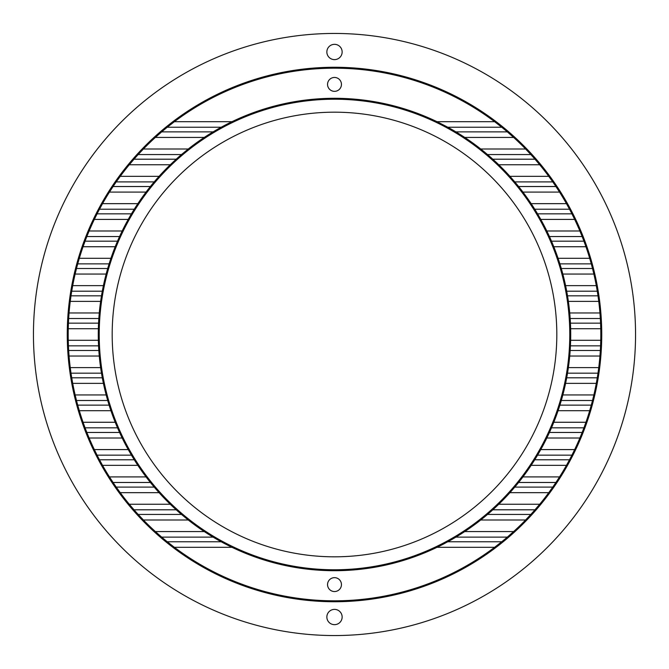 <?xml version="1.0" encoding="UTF-8"?>
<svg xmlns="http://www.w3.org/2000/svg" width="669" height="669" viewBox="0 0 669 669"><rect width="100%" height="100%" fill="white"/><g stroke="black" fill="none" stroke-linecap="round" stroke-linejoin="round"><path stroke-width="1" d="M174.4 121.683A266.312 266.312 0 0 0 155.375 137.429L161.689 131.868L213.11 131.868L204.279 137.429A236.207 236.207 0 0 1 436.982 121.683L447.804 127.235A236.207 236.207 0 0 1 464.721 137.429L455.89 131.868A236.207 236.207 0 0 1 480.743 149.003L487.525 154.564A236.207 236.207 0 0 1 498.756 164.758L492.81 159.197A236.207 236.207 0 0 1 509.937 176.332L514.787 181.893A236.207 236.207 0 0 1 522.941 192.078L518.609 186.526A236.207 236.207 0 0 1 531.161 203.66L534.748 209.213A236.207 236.207 0 0 1 537.567 213.846L571.911 213.846A266.312 266.312 0 0 0 569.503 209.213L566.459 203.66A266.312 266.312 0 0 0 556.232 186.994A266.312 266.312 0 0 1 559.535 192.078L555.914 186.526A266.312 266.312 0 0 0 552.753 181.893L548.756 176.332A266.312 266.312 0 0 0 530.835 154.564L525.591 149.003A266.312 266.312 0 0 0 501.733 127.235L494.6 121.683A266.312 266.312 0 0 0 174.4 121.683L167.267 127.235L221.196 127.235L232.018 121.683L174.4 121.683M176.19 159.197A236.207 236.207 0 0 1 181.475 154.564L138.165 154.564L143.409 149.003A266.312 266.312 0 0 0 129.293 164.758L134.026 159.197L176.19 159.197L170.244 164.758A236.207 236.207 0 0 1 170.394 164.607M120.244 176.332A266.312 266.312 0 0 0 113.086 186.526A266.312 266.312 0 0 0 109.465 192.078L113.086 186.526L150.391 186.526L146.059 192.078A236.207 236.207 0 0 1 170.244 164.758L129.293 164.758A266.312 266.312 0 0 0 120.244 176.332L116.247 181.893L154.213 181.893L159.063 176.332L120.244 176.332M102.541 203.66A266.312 266.312 0 0 0 94.337 219.407L97.089 213.846L131.433 213.846L128.231 219.407A236.207 236.207 0 0 1 146.059 192.078L109.465 192.078A266.312 266.312 0 0 0 102.541 203.66L99.497 209.213L134.252 209.213L137.839 203.66L102.541 203.66M120.504 234.501A236.207 236.207 0 0 1 122.184 230.989L89.128 230.989A266.312 266.312 0 0 0 83.065 246.736L85.072 241.174L117.51 241.174L115.202 246.736A236.207 236.207 0 0 1 119.559 236.542L122.184 230.989A236.207 236.207 0 0 1 128.231 219.407L94.337 219.407A266.312 266.312 0 0 0 89.128 230.989L86.853 236.542L119.559 236.542M110.017 260.994A236.207 236.207 0 0 1 110.92 258.309L79.318 258.309A266.312 266.312 0 0 0 75.137 274.056L76.492 268.503L107.701 268.503L106.154 274.056A236.207 236.207 0 0 1 109.097 263.87L110.92 258.309A236.207 236.207 0 0 1 115.202 246.736L83.065 246.736A266.312 266.312 0 0 0 79.318 258.309L77.721 263.87L109.097 263.87M72.704 285.638A266.312 266.312 0 0 0 71.734 291.199A266.312 266.312 0 0 0 71.006 295.823A266.312 266.312 0 0 0 70.253 301.385L71.006 295.823L101.479 295.823L100.626 301.385A236.207 236.207 0 0 1 106.154 274.056L75.137 274.056A266.312 266.312 0 0 0 72.704 285.638L71.734 291.199L102.298 291.199L103.402 285.638L72.704 285.638M69.058 312.967A266.312 266.312 0 0 0 68.43 323.152A266.312 266.312 0 0 0 68.246 328.713L68.43 323.152L98.56 323.152L98.36 328.713A236.207 236.207 0 0 1 98.56 323.152A236.207 236.207 0 0 1 98.836 318.519A236.207 236.207 0 0 1 99.271 312.967A236.207 236.207 0 0 1 100.626 301.385L70.253 301.385A266.312 266.312 0 0 0 69.058 312.967L68.664 318.519L98.836 318.519L99.271 312.967L69.058 312.967M68.246 340.287A266.312 266.312 0 0 0 68.43 345.848L98.56 345.848A236.207 236.207 0 0 1 98.36 328.713L68.246 328.713A266.312 266.312 0 0 0 68.246 340.287L68.43 345.848A266.312 266.312 0 0 0 69.058 356.033L68.664 350.481L98.836 350.481L99.271 356.033A236.207 236.207 0 0 1 98.836 350.481A236.207 236.207 0 0 1 98.56 345.848L98.36 340.287L68.246 340.287M70.253 367.616A266.312 266.312 0 0 0 71.006 373.177L101.479 373.177A236.207 236.207 0 0 1 99.271 356.033L69.058 356.033A266.312 266.312 0 0 0 70.253 367.616L71.006 373.177A266.312 266.312 0 0 0 71.734 377.801A266.312 266.312 0 0 0 72.704 383.362L71.734 377.801L102.298 377.801L103.402 383.362A236.207 236.207 0 0 1 101.479 373.177L100.626 367.616L70.253 367.616M107.701 400.497L106.154 394.944L75.137 394.944A266.312 266.312 0 0 0 76.492 400.497L107.701 400.497A236.207 236.207 0 0 0 109.097 405.13L110.92 410.691A236.207 236.207 0 0 1 109.097 405.13L77.721 405.13A266.312 266.312 0 0 0 79.318 410.691L77.721 405.13A266.312 266.312 0 0 1 76.492 400.497L75.137 394.944A266.312 266.312 0 0 1 72.704 383.362L103.402 383.362A236.207 236.207 0 0 0 107.007 398.063M117.51 427.826L115.202 422.264L83.065 422.264A266.312 266.312 0 0 0 85.072 427.826L117.51 427.826A236.207 236.207 0 0 0 119.559 432.458L122.184 438.011A236.207 236.207 0 0 1 119.559 432.458L86.853 432.458A266.312 266.312 0 0 0 89.128 438.011L86.853 432.458A266.312 266.312 0 0 1 85.072 427.826L83.065 422.264A266.312 266.312 0 0 1 79.318 410.691L110.92 410.691A236.207 236.207 0 0 0 116.64 425.777M102.198 464.729A266.312 266.312 0 0 0 102.541 465.34L99.497 459.787A266.312 266.312 0 0 1 97.089 455.154L94.337 449.593A266.312 266.312 0 0 0 97.089 455.154L131.433 455.154A236.207 236.207 0 0 0 134.252 459.787L137.839 465.34A236.207 236.207 0 0 1 135.439 461.66M134.252 459.787L99.497 459.787A266.312 266.312 0 0 0 102.014 464.395M154.213 487.107A236.207 236.207 0 0 1 150.391 482.474L146.059 476.922L109.465 476.922A266.312 266.312 0 0 0 113.086 482.474L150.391 482.474A236.207 236.207 0 0 1 137.839 465.34L102.541 465.34A266.312 266.312 0 0 0 109.465 476.922L113.086 482.474A266.312 266.312 0 0 0 120.244 492.668L116.247 487.107L154.213 487.107L159.063 492.668A236.207 236.207 0 0 1 155.609 488.746M181.475 514.436L188.257 519.997A236.207 236.207 0 0 0 204.279 531.571L213.11 537.132A236.207 236.207 0 0 1 204.279 531.571L155.375 531.571L161.689 537.132L213.11 537.132A236.207 236.207 0 0 0 221.196 541.765L232.018 547.317A236.207 236.207 0 0 1 221.196 541.765L167.267 541.765A266.312 266.312 0 0 0 174.4 547.317L167.267 541.765A266.312 266.312 0 0 1 143.409 519.997L138.165 514.436L181.475 514.436A236.207 236.207 0 0 1 176.19 509.803L170.244 504.242L129.293 504.242A266.312 266.312 0 0 0 134.026 509.803L176.19 509.803A236.207 236.207 0 0 1 159.063 492.668L120.244 492.668A266.312 266.312 0 0 0 129.293 504.242L134.026 509.803A266.312 266.312 0 0 0 142.915 519.487M143.409 519.997L188.257 519.997A236.207 236.207 0 0 1 188.031 519.813M128.599 450.262A236.207 236.207 0 0 1 128.231 449.593A236.207 236.207 0 0 1 122.184 438.011L89.128 438.011A266.312 266.312 0 0 0 94.337 449.593L128.231 449.593L131.433 455.154M187.445 149.655A236.207 236.207 0 0 1 188.257 149.003A236.207 236.207 0 0 1 204.279 137.429L155.375 137.429A266.312 266.312 0 0 0 143.409 149.003L188.257 149.003L181.475 154.564M334.5 609.384A7.643 7.643 0 0 0 326.857 617.027A7.643 7.643 0 0 0 334.5 624.662A7.643 7.643 0 0 0 342.143 617.027A7.643 7.643 0 0 0 334.5 609.384M334.5 77.453A6.949 6.949 0 0 0 327.551 84.394A6.949 6.949 0 0 0 334.5 91.344A6.949 6.949 0 0 0 341.449 84.394A6.949 6.949 0 0 0 334.5 77.453M334.5 44.338A7.643 7.643 0 0 0 326.857 51.973A7.643 7.643 0 0 0 334.5 59.616A7.643 7.643 0 0 0 342.143 51.973A7.643 7.643 0 0 0 334.5 44.338M334.5 577.656A6.949 6.949 0 0 0 327.551 584.606A6.949 6.949 0 0 0 334.5 591.547A6.949 6.949 0 0 0 341.449 584.606A6.949 6.949 0 0 0 334.5 577.656M334.5 33.45A301.05 301.05 0 0 1 635.55 334.5A301.05 301.05 0 0 1 334.5 635.55A301.05 301.05 0 0 1 33.45 334.5A301.05 301.05 0 0 1 334.5 33.45M334.5 556.817A222.317 222.317 0 0 1 112.183 334.5A222.317 222.317 0 0 1 334.5 112.183A222.317 222.317 0 0 1 556.817 334.5A222.317 222.317 0 0 1 334.5 556.817M537.567 213.846L540.769 219.407A236.207 236.207 0 0 0 539.774 217.634A236.207 236.207 0 0 1 546.816 230.989L549.441 236.542A236.207 236.207 0 0 1 558.08 258.309L559.903 263.87A236.207 236.207 0 0 1 565.598 285.638L566.702 291.199A236.207 236.207 0 0 1 569.729 312.967L570.164 318.519A236.207 236.207 0 0 1 570.44 323.152A236.207 236.207 0 0 1 570.64 340.287L570.44 345.848A236.207 236.207 0 0 1 570.164 350.481A236.207 236.207 0 0 1 569.729 356.033L570.164 350.481A236.207 236.207 0 0 1 569.729 356.033A236.207 236.207 0 0 1 568.374 367.616L567.521 373.177A236.207 236.207 0 0 1 565.598 383.362L566.702 377.801A236.207 236.207 0 0 1 562.846 394.944L561.299 400.497A236.207 236.207 0 0 1 558.08 410.691L559.903 405.13A236.207 236.207 0 0 1 553.798 422.264L551.49 427.826A236.207 236.207 0 0 1 546.816 438.011L549.441 432.458A236.207 236.207 0 0 1 540.769 449.593L537.567 455.154A236.207 236.207 0 0 1 534.748 459.787L531.161 465.34A236.207 236.207 0 0 0 532.34 463.542A236.207 236.207 0 0 1 531.161 465.34A236.207 236.207 0 0 1 522.941 476.922L518.609 482.474A236.207 236.207 0 0 1 514.787 487.107L509.937 492.668A236.207 236.207 0 0 0 511.241 491.205A236.207 236.207 0 0 1 509.937 492.668A236.207 236.207 0 0 1 498.756 504.242L492.81 509.803A236.207 236.207 0 0 1 480.743 519.997L487.525 514.436A236.207 236.207 0 0 1 464.721 531.571L513.625 531.571A266.312 266.312 0 0 1 501.733 541.765L494.6 547.317A266.312 266.312 0 0 1 174.4 547.317L232.018 547.317A236.207 236.207 0 0 0 436.982 547.317L447.804 541.765A236.207 236.207 0 0 0 455.89 537.132L507.311 537.132L513.625 531.571A266.312 266.312 0 0 0 530.835 514.436L525.591 519.997A266.312 266.312 0 0 0 534.974 509.803L539.707 504.242A266.312 266.312 0 0 0 552.753 487.107L548.756 492.668A266.312 266.312 0 0 0 555.914 482.474L559.535 476.922A266.312 266.312 0 0 0 569.503 459.787L566.459 465.34A266.312 266.312 0 0 0 571.911 455.154L574.663 449.593A266.312 266.312 0 0 0 582.147 432.458L579.872 438.011A266.312 266.312 0 0 0 583.928 427.826L585.935 422.264A266.312 266.312 0 0 0 591.279 405.13L589.682 410.691A266.312 266.312 0 0 0 592.508 400.497L593.863 394.944A266.312 266.312 0 0 0 596.296 383.362A266.312 266.312 0 0 0 597.266 377.801L596.296 383.362A266.312 266.312 0 0 0 597.266 377.801A266.312 266.312 0 0 0 597.994 373.177L598.747 367.616A266.312 266.312 0 0 0 600.336 350.481L599.942 356.033A266.312 266.312 0 0 0 600.57 345.848L600.754 340.287A266.312 266.312 0 0 0 600.57 323.152A266.312 266.312 0 0 0 600.336 318.519L599.942 312.967A266.312 266.312 0 0 0 597.994 295.823A266.312 266.312 0 0 0 597.266 291.199L596.296 285.638A266.312 266.312 0 0 0 591.279 263.87L589.682 258.309A266.312 266.312 0 0 0 582.147 236.542L579.872 230.989A266.312 266.312 0 0 0 571.911 213.846L574.663 219.407A266.312 266.312 0 0 0 571.911 213.846M507.311 131.868L513.625 137.429A266.312 266.312 0 0 0 507.311 131.868L455.89 131.868M534.974 159.197L539.707 164.758A266.312 266.312 0 0 0 534.974 159.197L492.81 159.197M583.928 241.174L585.935 246.736A266.312 266.312 0 0 0 583.928 241.174L551.49 241.174A236.207 236.207 0 0 1 553.798 246.736L551.49 241.174M592.508 268.503L593.863 274.056A266.312 266.312 0 0 0 592.508 268.503L561.299 268.503A236.207 236.207 0 0 1 562.846 274.056L561.299 268.503M597.994 295.823L598.747 301.385A266.312 266.312 0 0 0 597.994 295.823L567.521 295.823A236.207 236.207 0 0 1 568.374 301.385L567.521 295.823M600.57 323.152L600.754 328.713A266.312 266.312 0 0 0 600.57 323.152L570.44 323.152A236.207 236.207 0 0 1 570.64 328.713L570.44 323.152M464.721 531.571L455.89 537.132A236.207 236.207 0 0 0 464.721 531.571A236.207 236.207 0 0 1 455.89 537.132M570.64 340.287A236.207 236.207 0 0 1 570.624 340.713A236.207 236.207 0 0 0 570.64 340.287L600.754 340.287A266.312 266.312 0 0 1 600.57 345.848A266.312 266.312 0 0 0 600.754 340.287M570.64 328.713L600.754 328.713M569.729 356.033L599.942 356.033M568.374 367.616A236.207 236.207 0 0 1 567.521 373.177A236.207 236.207 0 0 0 568.374 367.616L598.747 367.616A266.312 266.312 0 0 1 597.994 373.177A266.312 266.312 0 0 0 598.747 367.616M565.598 383.362L596.296 383.362M562.846 394.944A236.207 236.207 0 0 1 561.299 400.497A236.207 236.207 0 0 0 562.846 394.944L593.863 394.944A266.312 266.312 0 0 1 593.227 397.612A266.312 266.312 0 0 0 593.863 394.944M558.08 410.691L589.682 410.691M553.798 422.264A236.207 236.207 0 0 1 551.49 427.826A236.207 236.207 0 0 0 553.798 422.264L585.935 422.264A266.312 266.312 0 0 1 584.965 424.991A266.312 266.312 0 0 0 585.935 422.264M546.816 438.011L579.872 438.011M540.769 449.593A236.207 236.207 0 0 1 537.567 455.154A236.207 236.207 0 0 0 540.769 449.593L574.663 449.593A266.312 266.312 0 0 1 573.308 452.369A266.312 266.312 0 0 0 574.663 449.593M531.161 465.34L566.459 465.34M522.941 476.922A236.207 236.207 0 0 1 518.609 482.474A236.207 236.207 0 0 0 522.941 476.922L559.535 476.922A266.312 266.312 0 0 1 555.914 482.474A266.312 266.312 0 0 0 559.535 476.922M509.937 492.668L548.756 492.668M498.756 504.242A236.207 236.207 0 0 1 492.81 509.803A236.207 236.207 0 0 0 498.756 504.242L539.707 504.242A266.312 266.312 0 0 1 538.62 505.547A266.312 266.312 0 0 0 539.707 504.242M480.743 519.997L525.591 519.997M565.598 285.638A236.207 236.207 0 0 1 566.702 291.199A236.207 236.207 0 0 0 565.598 285.638L596.296 285.638A266.312 266.312 0 0 1 597.266 291.199A266.312 266.312 0 0 0 596.296 285.638M562.846 274.056L593.863 274.056M558.08 258.309A236.207 236.207 0 0 1 559.903 263.87A236.207 236.207 0 0 0 558.08 258.309L589.682 258.309A266.312 266.312 0 0 1 591.279 263.87A266.312 266.312 0 0 0 589.682 258.309M553.798 246.736L585.935 246.736M546.816 230.989A236.207 236.207 0 0 1 549.441 236.542A236.207 236.207 0 0 0 546.816 230.989L579.872 230.989M540.769 219.407L574.663 219.407M531.161 203.66A236.207 236.207 0 0 1 534.748 209.213A236.207 236.207 0 0 0 531.161 203.66L566.459 203.66A266.312 266.312 0 0 1 569.503 209.213A266.312 266.312 0 0 0 566.459 203.66M522.941 192.078L559.535 192.078M509.937 176.332A236.207 236.207 0 0 1 511.158 177.695A236.207 236.207 0 0 0 509.937 176.332L548.756 176.332A266.312 266.312 0 0 1 552.753 181.893A266.312 266.312 0 0 0 548.756 176.332M498.756 164.758L539.707 164.758M480.743 149.003A236.207 236.207 0 0 1 485.686 153.017A236.207 236.207 0 0 0 480.743 149.003L525.591 149.003M464.721 137.429L513.625 137.429M436.982 121.683A236.207 236.207 0 0 1 437.518 121.942A236.207 236.207 0 0 0 436.982 121.683L494.6 121.683A266.312 266.312 0 0 1 501.733 127.235A266.312 266.312 0 0 0 494.6 121.683M568.374 301.385L598.747 301.385M569.729 312.967A236.207 236.207 0 0 1 570.164 318.519A236.207 236.207 0 0 0 569.729 312.967L599.942 312.967A266.312 266.312 0 0 1 600.336 318.519A266.312 266.312 0 0 0 599.942 312.967M436.982 547.317A236.207 236.207 0 0 0 445.086 543.228A236.207 236.207 0 0 1 436.982 547.317L494.6 547.317M494.843 547.133A266.312 266.312 0 0 0 501.733 541.765A266.312 266.312 0 0 1 494.843 547.133M534.974 509.803A266.312 266.312 0 0 0 538.11 506.157A266.312 266.312 0 0 1 534.974 509.803L492.81 509.803M571.911 455.154A266.312 266.312 0 0 0 572.932 453.13A266.312 266.312 0 0 1 571.911 455.154L537.567 455.154M583.928 427.826A266.312 266.312 0 0 0 584.689 425.76A266.312 266.312 0 0 1 583.928 427.826L551.49 427.826M592.508 400.497A266.312 266.312 0 0 0 593.119 398.055A266.312 266.312 0 0 1 592.508 400.497L561.299 400.497M582.147 236.542A266.312 266.312 0 0 0 580.065 231.441A266.312 266.312 0 0 1 582.147 236.542L549.441 236.542M530.835 154.564A266.312 266.312 0 0 0 526.143 149.58A266.312 266.312 0 0 1 530.835 154.564L487.525 154.564M334.5 601.74A267.24 267.24 0 0 1 67.26 334.5A267.24 267.24 0 0 1 334.5 67.26A267.24 267.24 0 0 1 601.74 334.5A267.24 267.24 0 0 1 334.5 601.74M334.5 99.221A235.279 235.279 0 0 0 99.221 334.5A235.279 235.279 0 0 0 334.5 569.779A235.279 235.279 0 0 0 569.779 334.5A235.279 235.279 0 0 0 334.5 99.221M507.311 537.132A266.312 266.312 0 0 0 513.625 531.571M570.164 318.519L600.336 318.519M447.804 127.235L501.733 127.235M518.609 186.526L555.914 186.526M514.787 181.893L552.753 181.893M534.748 209.213L569.503 209.213M559.903 263.87L591.279 263.87M566.702 291.199L597.266 291.199M447.804 541.765L501.733 541.765M487.525 514.436L530.835 514.436M514.787 487.107L552.753 487.107M518.609 482.474L555.914 482.474M534.748 459.787L569.503 459.787M549.441 432.458L582.147 432.458M559.903 405.13L591.279 405.13M566.702 377.801L597.266 377.801M567.521 373.177L597.994 373.177M570.164 350.481L600.336 350.481M570.44 345.848L600.57 345.848"/></g></svg>
